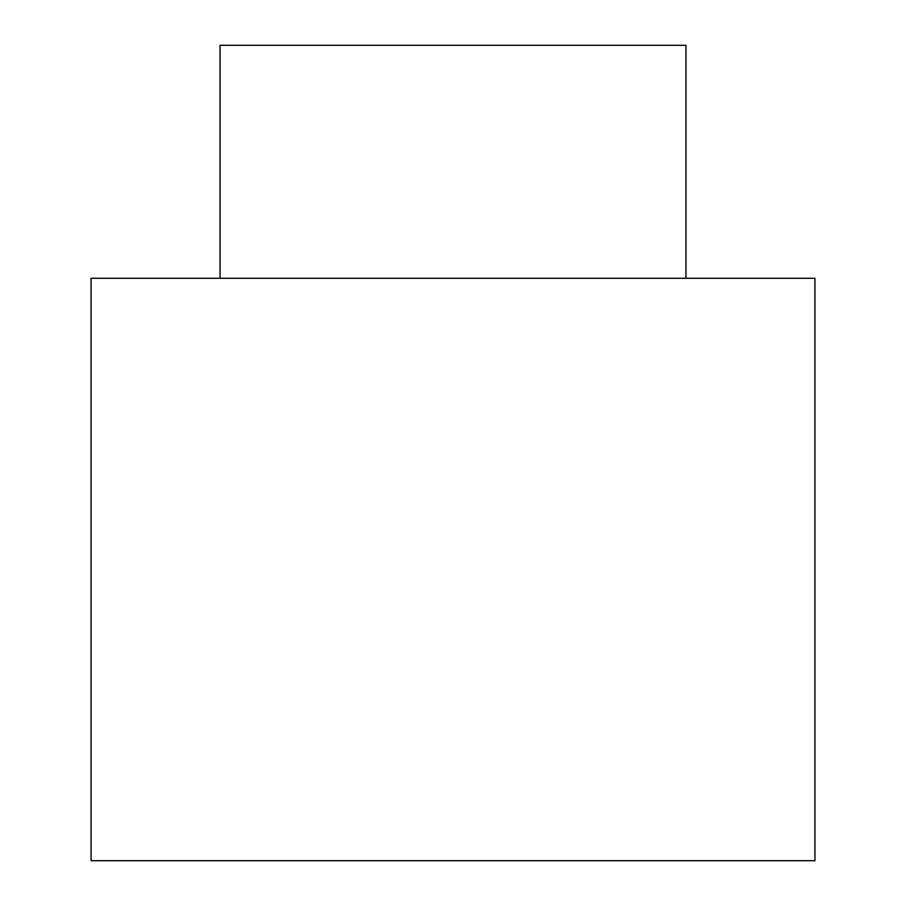 <?xml version="1.0" encoding="UTF-8"?>
<svg xmlns="http://www.w3.org/2000/svg" width="906" height="906" viewBox="0 0 906 906"><rect width="100%" height="100%" fill="white"/><g stroke="black" fill="none" stroke-linecap="round" stroke-linejoin="round"><path stroke-width="1.36" d="M220.033 45.3L685.967 45.3L220.033 45.3L220.033 278.267L220.033 45.3M814.936 860.7L91.064 860.7L814.936 860.7L814.936 278.267L91.064 278.267L91.064 860.7L91.064 278.267L814.936 278.267M685.967 278.267L685.967 45.3"/></g></svg>

